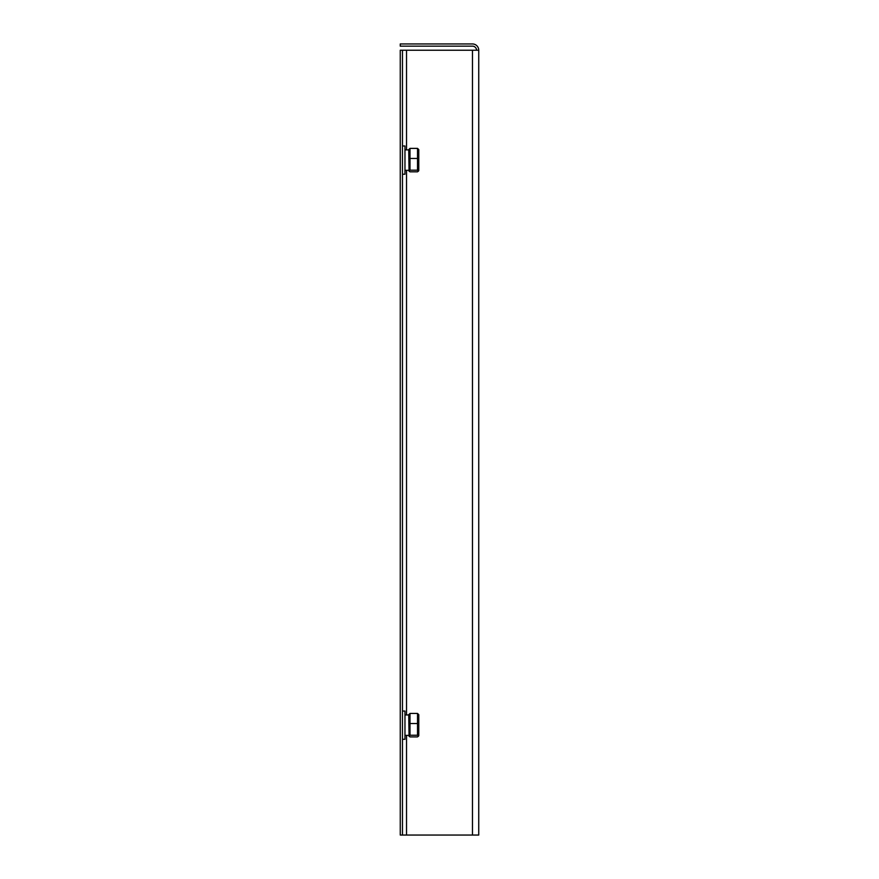 <?xml version="1.0" encoding="UTF-8"?>
<svg xmlns="http://www.w3.org/2000/svg" width="879" height="879" viewBox="0 0 879 879"><rect width="100%" height="100%" fill="white"/><g stroke="black" fill="none" stroke-linecap="round" stroke-linejoin="round"><path stroke-width="1.32" d="M406.537 149.902L406.537 50.224L478.736 50.224A6.274 6.274 0 0 0 472.462 43.95L400.264 43.95L400.264 46.147L472.462 46.147A4.076 4.076 0 0 1 476.539 50.224M406.537 50.224L400.264 50.224L400.264 835.05L478.736 835.05L478.736 50.224M402.461 835.05L402.461 50.224M402.461 145.98L404.966 145.98L404.966 174.229L402.461 174.229M409.988 170.174L409.988 148.386L417.525 148.386L418.778 149.595L418.778 170.614L417.525 171.823L409.988 171.823L409.065 171.185L409.988 170.174L417.525 170.174L418.448 171.185M409.988 148.386L408.735 149.595L409.065 171.185M409.988 158.451L417.525 158.451L417.525 170.174M417.525 148.386L417.525 158.451M409.988 735.24L409.988 713.451L417.525 713.451L418.778 714.66L418.778 735.69L417.525 736.899L409.988 736.899L409.065 736.261L409.988 735.24L417.525 735.24L418.448 736.261M409.988 713.451L408.735 714.66L409.065 736.261M409.988 723.527L417.525 723.527L417.525 735.24M417.525 713.451L417.525 723.527M402.461 711.045L404.966 711.045L404.966 739.305L402.461 739.305M406.537 835.05L406.537 735.382M406.537 714.968L406.537 170.306M472.462 50.224L472.462 835.05M404.966 149.902L408.735 149.902M404.966 170.306L408.735 170.306M404.966 714.968L408.735 714.968M404.966 735.382L408.735 735.382"/></g></svg>
